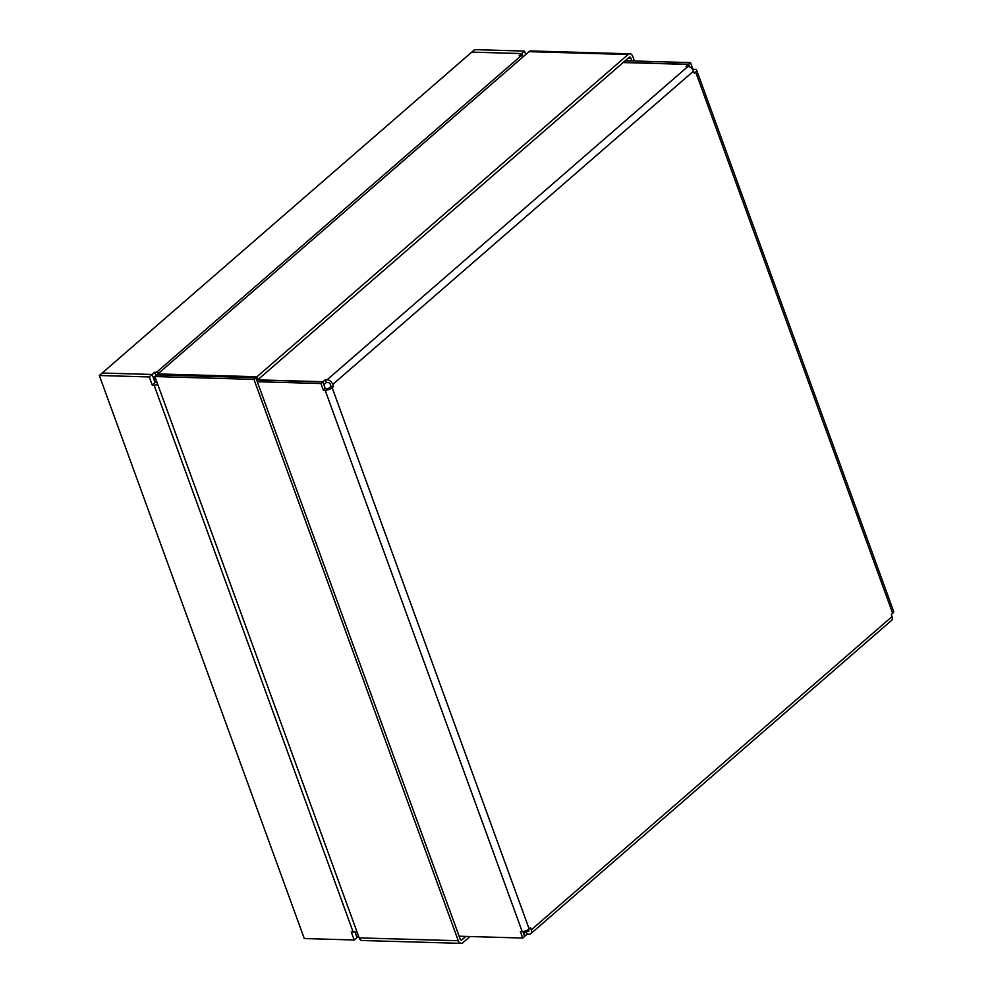 <?xml version="1.0" encoding="UTF-8"?>
<svg xmlns="http://www.w3.org/2000/svg" width="993" height="993" viewBox="0 0 993 993"><rect width="100%" height="100%" fill="white"/><g stroke="black" fill="none" stroke-linecap="round" stroke-linejoin="round"><path stroke-width="1.49" d="M354.973 931.806L357.046 937.516L354.203 939.986L304.292 938.559L99.35 375.503L471.762 52.133L521.673 53.56L471.774 52.12L474.617 49.65L524.54 51.077L519.14 55.769L520.99 55.819A6.901 4.456 49 0 1 523.46 56.477M155.181 377.414L153.667 378.718L152.128 374.46L149.273 376.943L99.35 375.503M155.901 375.639L154.672 372.251L152.128 374.46L102.192 373.045M149.273 376.943L152.227 385.048L154.076 385.098L353.111 931.943A6.901 2.694 -20 0 0 356.822 931.397M102.217 373.02L152.128 374.46L155.069 382.578L152.227 385.048M353.111 931.943L351.249 931.881L354.203 939.986M155.069 382.578L156.919 382.628A1.974 0.77 160 0 0 157.08 382.628M525.769 54.466L524.54 51.077M522.641 56.142L521.697 53.548L522.603 56.129M157.788 384.552A6.901 2.694 160 0 1 154.076 385.098M357.008 931.943L355.494 933.234L357.07 937.504L358.56 936.2M158.992 372.958A6.901 4.456 -131 0 0 156.534 372.301L154.672 372.251M158.272 374.944L157.899 373.914L528.996 51.673L628.085 54.516A5.263 3.451 -88.4 0 1 629.897 53.808A5.263 3.451 -88.4 0 1 632.777 56.427L634.44 61.007M256.517 379.549L258.019 379.599L629.115 57.358A1.974 1.291 -88.4 0 1 629.798 57.085A1.974 1.291 -88.4 0 1 630.878 58.078L631.92 60.933M258.019 379.599L256.988 376.744L628.085 54.516M157.899 373.914L256.988 376.744M156.757 374.895L154.871 376.546L253.96 379.388L255.846 377.737L156.757 374.895M469.987 936.536L462.961 942.642A5.263 3.451 -88.4 0 1 461.149 943.35L362.06 940.508A5.263 3.451 91.6 0 1 359.181 937.889L154.871 376.546M461.149 943.35A5.263 3.451 -88.4 0 1 458.269 940.731L253.96 379.388M465.816 936.424L461.919 939.8A1.974 1.291 -88.4 0 1 461.249 940.061A1.974 1.291 -88.4 0 1 460.169 939.08L255.846 377.737M629.897 53.808L530.808 50.966A5.263 3.451 91.6 0 0 528.996 51.673M154.002 379.649L154.25 378.221M155.827 379.177L154.585 379.14M156.596 381.312L154.585 381.25M625.23 60.734L690.507 62.609L688.621 64.26L623.331 62.385M891.354 614.431L892.235 617.224M689.576 66.903L688.621 64.26M692.642 69.485L694.728 69.287A5.263 2.048 160 0 1 696.639 70.118A5.263 2.048 160 0 1 695.659 72.03L694.281 73.234L693.524 71.161A5.263 3.389 49 0 0 687.901 66.494L686.101 66.444L688.422 64.421L623.145 62.547M690.507 62.609L692.928 69.237M689.291 66.779L688.422 64.421M256.604 379.822L323.01 381.722L325.344 379.698L327.156 379.748A5.263 3.389 49 0 1 332.779 384.415L333.524 386.488L332.146 387.692A5.263 2.048 -20 0 1 325.145 390.212L323.346 390.162L320.925 383.534L322.824 381.883L325.232 388.511L323.346 390.162M323.792 384.552L323.01 381.722M325.232 388.511L327.045 388.561A1.974 0.77 -20 0 0 329.664 387.618L331.054 386.414L330.297 384.341A1.974 1.278 49 0 0 328.186 382.59L326.387 382.541L324.053 384.564M326.387 382.541L325.344 379.698M522.852 931.459L524.652 936.399L522.765 938.05L459.126 936.225M256.666 379.984L322.824 381.883M320.925 383.534L257.299 381.709M522.765 938.05L520.344 931.422L522.157 931.471A5.263 2.048 -20 0 0 529.157 928.951L530.535 927.76L531.292 929.833A5.263 3.389 -131 0 1 530.771 933.693A5.263 3.389 -131 0 1 528.984 934.264L527.171 934.214L524.589 936.238M528.934 930.578L523.559 933.383M523.808 933.395L524.838 936.238M526.141 931.372L527.171 934.214M696.639 70.118L893.65 611.39A5.263 2.048 160 0 1 892.67 613.302L891.28 614.506L892.037 616.579L531.292 929.833M331.054 386.414L333.524 386.488M528.661 929.349L528.81 929.758A1.974 1.278 -131 0 1 528.624 931.211A1.974 1.278 -131 0 1 527.953 931.422M530.771 933.693L891.528 620.439A5.263 3.389 -131 0 0 892.037 616.579M520.99 55.819L156.534 372.301M359.181 937.889L458.269 940.731M460.578 939.763L461.919 939.8M628.37 58.004L630.878 58.078M327.156 379.748L687.901 66.494M522.157 931.471L325.145 390.212M529.157 928.951L332.146 387.692M695.659 72.03L892.67 613.302M332.779 384.415L693.524 71.161"/></g></svg>
